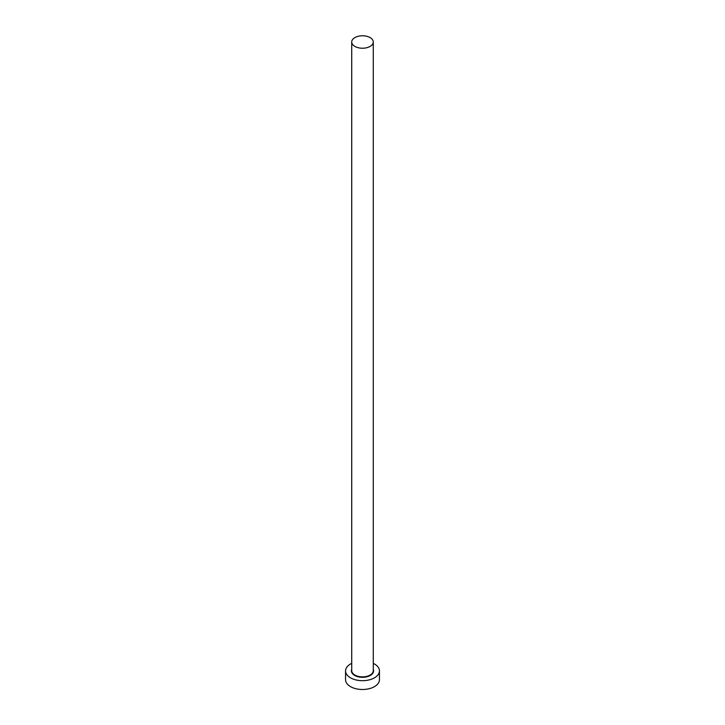 <?xml version="1.0" encoding="UTF-8"?>
<svg xmlns="http://www.w3.org/2000/svg" width="725" height="725" viewBox="0 0 725 725"><rect width="100%" height="100%" fill="white"/><g stroke="black" fill="none" stroke-linecap="round" stroke-linejoin="round"><path stroke-width="1.09" d="M354.878 46.4A10.784 6.226 0 0 0 366.623 47.75A10.784 6.226 0 0 0 373.284 42.005A10.784 6.226 0 0 0 370.122 37.6A10.784 6.226 0 0 0 358.377 36.25A10.784 6.226 0 0 0 351.716 42.005A10.784 6.226 0 0 0 354.878 46.4M351.716 663.357A16.947 9.788 0 0 0 345.553 670.906A16.947 9.788 0 0 0 350.519 677.821A16.947 9.788 0 0 0 368.989 679.941A16.947 9.788 0 0 0 379.447 670.906A16.947 9.788 0 0 0 374.481 663.991A16.947 9.788 0 0 0 373.284 663.357M345.553 670.906L345.553 679.715A16.947 9.788 0 0 0 350.519 686.629A16.947 9.788 0 0 0 368.989 688.75A16.947 9.788 0 0 0 379.447 679.715L379.447 670.906M373.284 669.411A11.092 6.407 180 0 1 367.919 676.488A11.092 6.407 180 0 1 354.661 675.437A11.092 6.407 180 0 1 351.716 669.411M351.716 42.005L351.716 670.652A10.784 6.226 0 0 0 354.878 675.057A10.784 6.226 0 0 0 366.623 676.407A10.784 6.226 0 0 0 373.284 670.652L373.284 42.005"/></g></svg>

